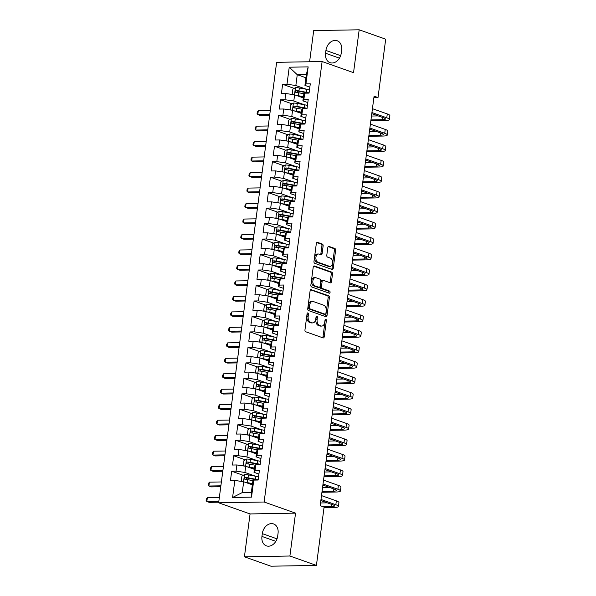 <?xml version="1.0" encoding="UTF-8"?>
<svg xmlns="http://www.w3.org/2000/svg" width="596" height="596" viewBox="0 0 596 596"><rect width="100%" height="100%" fill="white"/><g stroke="black" fill="none" stroke-linecap="round" stroke-linejoin="round"><path stroke-width="0.89" d="M307.901 312.93A1.088 0.685 89 0 0 307.737 312.9A1.088 0.685 89 0 0 307.082 313.749L304.958 329.893A1.557 0.983 89 0 0 305.726 331.756L323.077 337.902A1.557 0.983 89 0 0 323.3 337.939A1.557 0.983 89 0 0 324.239 336.725L326.362 320.581A1.088 0.685 89 0 0 325.826 319.277A1.088 0.685 89 0 0 325.669 319.255A1.088 0.685 89 0 0 325.014 320.104L324.738 322.19A4.984 3.151 89 0 1 321.743 326.079A4.984 3.151 89 0 1 321.013 325.96L319.568 325.446A4.984 3.151 89 0 1 317.124 319.493L317.4 317.407A1.088 0.685 89 0 0 316.863 316.103A1.088 0.685 89 0 0 316.707 316.074A1.088 0.685 89 0 0 316.051 316.93L315.776 319.016A4.984 3.151 89 0 1 312.773 322.905A4.984 3.151 89 0 1 312.051 322.786L310.605 322.272A4.984 3.151 89 0 1 308.162 316.32L308.437 314.234A1.088 0.685 89 0 0 307.901 312.93M323.129 245.939A1.557 0.983 89 0 0 322.361 244.077L317.497 242.349A1.557 0.983 89 0 0 317.266 242.311A1.557 0.983 89 0 0 316.327 243.526L313.973 261.458A1.557 0.983 89 0 0 314.733 263.313L332.084 269.466A1.557 0.983 89 0 0 332.315 269.504A1.557 0.983 89 0 0 333.246 268.282L335.608 250.357A1.557 0.983 89 0 0 334.848 248.495L328.962 246.416A1.557 0.983 89 0 0 328.739 246.379A1.557 0.983 89 0 0 327.8 247.593L326.787 255.267A1.557 0.983 89 0 0 327.554 257.122L330.467 258.157A4.165 2.63 89 0 1 332.561 262.657A4.165 2.63 89 0 1 330.005 266.39A4.165 2.63 89 0 1 329.402 266.285L317.981 262.24A4.165 2.63 89 0 1 315.887 257.74A4.165 2.63 89 0 1 318.443 254.008A4.165 2.63 89 0 1 319.046 254.112L320.953 254.783A1.557 0.983 89 0 0 321.177 254.827A1.557 0.983 89 0 0 322.116 253.605L323.129 245.939L321.9 245.954A1.557 0.983 89 0 0 321.132 244.099L316.759 242.55M374.087 96.15L320.171 505.669L324.097 507.062L316.416 565.41L289.902 556.016L295.549 513.141L264.125 502.011L322.116 61.537L353.54 72.667L359.179 29.8L385.694 39.194L378.013 97.543L374.087 96.15M311.276 289.596A1.557 0.983 89 0 0 311.045 289.559A1.557 0.983 89 0 0 310.106 290.774L307.752 308.698A1.557 0.983 89 0 0 308.512 310.561L325.863 316.707A1.557 0.983 89 0 0 326.094 316.744A1.557 0.983 89 0 0 327.025 315.53L329.387 297.605A1.557 0.983 89 0 0 328.627 295.743L310.821 289.604M310.859 285.074L313.22 267.15A1.557 0.983 89 0 1 314.159 265.935A1.557 0.983 89 0 1 314.383 265.972L331.734 272.119A1.557 0.983 89 0 1 332.501 273.981L331.488 281.655A1.557 0.983 89 0 1 330.549 282.869A1.557 0.983 89 0 1 330.326 282.832L323.285 280.336A1.557 0.983 89 0 0 323.062 280.299A1.557 0.983 89 0 0 322.123 281.513L321.453 286.609A1.557 0.983 89 0 0 322.22 288.464L329.543 291.064A1.088 0.685 89 0 1 330.087 292.241A1.088 0.685 89 0 1 329.424 293.217A1.088 0.685 89 0 1 329.26 293.187L311.626 286.937A1.557 0.983 89 0 1 310.859 285.074M264.125 502.011L218.643 502.8L276.633 62.327L322.116 61.537M251.519 497.131L232.589 497.466L234.831 480.436L243.675 481.747L242.252 492.579L251.348 492.423L251.519 497.131L253.762 480.108L258.128 480.033L259.349 470.743L254.984 470.825L255.803 464.634L260.161 464.56L261.383 455.269L257.025 455.344L257.837 449.153L262.203 449.079L263.425 439.796L259.059 439.87L259.878 433.679L264.237 433.605L265.458 424.315L261.1 424.389L261.912 418.198L266.278 418.124L267.5 408.841L263.134 408.916L263.954 402.725L268.312 402.65L269.534 393.36L265.175 393.442L265.987 387.251L270.353 387.169L271.575 377.886L267.209 377.961L268.029 371.77L272.387 371.695L273.609 362.405L269.25 362.487L270.062 356.296L274.428 356.214L275.65 346.932L271.284 347.006L272.104 340.815L276.462 340.741L277.684 331.458L273.326 331.532L274.138 325.341L278.503 325.267L279.725 315.977L275.359 316.051L276.179 309.86L280.537 309.786L281.759 300.503L277.401 300.578L278.213 294.387L282.579 294.312L283.8 285.022L279.435 285.097L280.254 278.906L284.612 278.831L285.834 269.548L281.476 269.623L282.288 263.432L286.654 263.358L287.875 254.067L283.51 254.149L284.329 247.958L288.688 247.876L289.909 238.594L285.551 238.668L286.363 232.477L290.729 232.403L291.951 223.12L287.585 223.195L288.404 217.004L292.763 216.929L293.984 207.639L289.626 207.713L290.438 201.523L294.804 201.448L296.026 192.165L291.66 192.24L292.48 186.049L296.838 185.974L298.06 176.684L293.701 176.759L294.513 170.568L298.879 170.493L300.101 161.211L295.735 161.285L296.555 155.094L300.913 155.02L302.135 145.729L297.776 145.811L298.589 139.62L302.954 139.538L304.176 130.256L299.81 130.33L300.63 124.139L304.988 124.065L306.21 114.775L301.852 114.857L302.664 108.666L307.029 108.591L308.251 99.301L303.885 99.376L304.705 93.185L309.063 93.11L310.285 83.827L305.927 83.902L304.936 85.377L306.359 74.545L297.262 74.701L295.839 85.533L306.448 89.296M243.235 475.317L231.688 471.227L230.466 480.518L234.831 480.436M231.688 471.227L236.053 471.153L236.873 464.962L245.716 466.266L254.388 469.343M245.269 459.844L233.729 455.754L232.507 465.036L236.873 464.962M233.729 455.754L238.095 455.672L238.907 449.488L247.75 450.792L256.422 453.861M247.31 444.363L235.763 440.273L234.541 449.563L238.907 449.488M235.763 440.273L240.128 440.198L240.948 434.007L249.791 435.311L258.463 438.388M249.344 428.889L237.804 424.799L236.582 434.082L240.948 434.007M237.804 424.799L242.17 424.725L242.982 418.534L251.825 419.837L260.497 422.907M251.385 413.408L239.838 409.318L238.616 418.608L242.982 418.534M239.838 409.318L244.204 409.243L245.023 403.052L253.866 404.364L262.538 407.433M253.419 397.934L241.879 393.844L240.657 403.127L245.023 403.052M241.879 393.844L246.245 393.77L247.057 387.579L255.9 388.883L264.572 391.952M255.46 382.453L243.913 378.371L242.691 387.653L247.057 387.579M243.913 378.371L248.279 378.289L249.098 372.098L257.941 373.409L266.613 376.478M257.494 366.98L245.954 362.889L244.732 372.18L249.098 372.098M245.954 362.889L250.32 362.815L251.132 356.624L259.975 357.928L268.647 361.005M259.536 351.506L247.988 347.416L246.766 356.699L251.132 356.624M247.988 347.416L252.354 347.334L253.173 341.143L262.017 342.454L270.688 345.524M261.57 336.025L250.029 331.935L248.808 341.225L253.173 341.143M250.029 331.935L254.395 331.86L255.207 325.669L264.05 326.973L272.722 330.05M263.611 320.551L252.063 316.461L250.841 325.744L255.207 325.669M252.063 316.461L256.429 316.387L257.248 310.196L266.092 311.499L274.763 314.569M265.645 305.07L254.105 300.98L252.883 310.27L257.248 310.196M254.105 300.98L258.47 300.905L259.282 294.715L268.125 296.018L276.797 299.095M267.686 289.596L256.138 285.506L254.917 294.789L259.282 294.715M256.138 285.506L260.504 285.432L261.324 279.241L270.167 280.545L278.839 283.614M269.72 274.115L258.18 270.025L256.958 279.315L261.324 279.241M258.18 270.025L262.545 269.951L263.358 263.76L272.201 265.071L280.872 268.14M271.761 258.642L260.214 254.552L258.992 263.834L263.358 263.76M260.214 254.552L264.579 254.477L265.399 248.286L274.242 249.59L282.914 252.667M273.795 243.168L262.255 239.078L261.033 248.361L265.399 248.286M262.255 239.078L266.621 238.996L267.433 232.805L276.276 234.116L284.948 237.186M275.836 227.687L264.289 223.597L263.067 232.887L267.433 232.805M264.289 223.597L268.654 223.522L269.474 217.331L278.317 218.635L286.989 221.712M277.87 212.213L266.33 208.123L265.108 217.406L269.474 217.331M266.33 208.123L270.696 208.049L271.508 201.858L280.351 203.161L289.023 206.231M279.911 196.732L268.364 192.642L267.142 201.932L271.508 201.858M268.364 192.642L272.73 192.568L273.549 186.377L282.392 187.68L291.064 190.757M281.945 181.258L270.405 177.168L269.183 186.451L273.549 186.377M270.405 177.168L274.771 177.094L275.583 170.903L284.426 172.207L293.098 175.276M283.987 165.777L272.439 161.687L271.217 170.977L275.583 170.903M272.439 161.687L276.805 161.613L277.624 155.422L286.467 156.733L295.139 159.803M286.02 150.304L274.48 146.214L273.259 155.496L277.624 155.422M274.48 146.214L278.846 146.139L279.658 139.948L288.501 141.252L297.173 144.329M288.062 134.823L276.514 130.74L275.292 140.023L279.658 139.948M276.514 130.74L280.88 130.658L281.699 124.467L290.543 125.778L299.214 128.848M290.096 119.349L278.555 115.259L277.334 124.549L281.699 124.467M278.555 115.259L282.921 115.184L283.733 108.994L292.576 110.297L301.248 113.374M292.137 103.875L280.589 99.785L279.368 109.068L283.733 108.994M280.589 99.785L284.955 99.703L285.775 93.52L294.618 94.824L303.29 97.893M294.171 88.394L282.631 84.304L281.409 93.594L285.775 93.52M282.631 84.304L286.996 84.23L289.239 67.206L308.162 66.879L305.927 83.902M307.819 102.594L302.895 100.858L303.714 94.667L304.705 93.185M303.885 99.376L302.895 100.858M305.934 77.778L297.262 74.701L289.239 67.206M286.996 84.23L295.839 85.533M305.778 118.075L300.861 116.332L301.673 110.141L302.664 108.666M301.852 114.857L300.861 116.332M294.618 94.824L293.798 101.015L304.414 104.769M284.955 99.703L293.798 101.015M303.744 133.549L298.82 131.805L299.639 125.614L300.63 124.139M299.81 130.33L298.82 131.805M292.576 110.297L291.764 116.488L302.373 120.25M282.921 115.184L291.764 116.488M301.703 149.03L296.786 147.286L297.598 141.096L298.589 139.62M297.776 145.811L296.786 147.286M290.543 125.778L289.723 131.969L300.339 135.724M280.88 130.658L289.723 131.969M299.669 164.503L294.744 162.76L295.564 156.569L296.555 155.094M295.735 161.285L294.744 162.76M288.501 141.252L287.689 147.443L298.298 151.205M278.846 146.139L287.689 147.443M297.627 179.985L292.71 178.241L293.523 172.05L294.513 170.568M293.701 176.759L292.71 178.241M286.467 156.733L285.648 162.924L296.264 166.679M276.805 161.613L285.648 162.924M295.594 195.458L290.669 193.715L291.489 187.524L292.48 186.049M291.66 192.24L290.669 193.715M284.426 172.207L283.614 178.398L294.223 182.16M274.771 177.094L283.614 178.398M293.552 210.939L288.635 209.196L289.447 203.005L290.438 201.523M289.626 207.713L288.635 209.196M282.392 187.68L281.573 193.871L292.189 197.634M272.73 192.568L281.573 193.871M291.519 226.413L286.594 224.67L287.414 218.479L288.404 217.004M287.585 223.195L286.594 224.67M280.351 203.161L279.539 209.352L290.148 213.107M270.696 208.049L279.539 209.352M289.477 241.887L284.56 240.143L285.372 233.952L286.363 232.477M285.551 238.668L284.56 240.143M278.317 218.635L277.498 224.826L288.114 228.588M268.654 223.522L277.498 224.826M287.443 257.368L282.519 255.624L283.338 249.433L284.329 247.958M283.51 254.149L282.519 255.624M276.276 234.116L275.464 240.307L286.073 244.062M266.621 238.996L275.464 240.307M285.402 272.841L280.485 271.098L281.297 264.907L282.288 263.432M281.476 269.623L280.485 271.098M274.242 249.59L273.422 255.781L284.039 259.543M264.579 254.477L273.422 255.781M283.368 288.322L278.444 286.579L279.263 280.388L280.254 278.906M279.435 285.097L278.444 286.579M272.201 265.071L271.389 271.262L281.997 275.017M262.545 269.951L271.389 271.262M281.327 303.796L276.41 302.053L277.222 295.862L278.213 294.387M277.401 300.578L276.41 302.053M270.167 280.545L269.347 286.736L279.964 290.498M260.504 285.432L269.347 286.736M279.293 319.277L274.369 317.534L275.188 311.343L276.179 309.86M275.359 316.051L274.369 317.534M268.125 296.018L267.313 302.209L277.922 305.971M258.47 300.905L267.313 302.209M277.252 334.751L272.335 333.008L273.147 326.817L274.138 325.341M273.326 331.532L272.335 333.008M266.092 311.499L265.272 317.69L275.888 321.453M256.429 316.387L265.272 317.69M275.218 350.225L270.293 348.489L271.113 342.298L272.104 340.815M271.284 347.006L270.293 348.489M264.05 326.973L263.238 333.164L273.847 336.926M254.395 331.86L263.238 333.164M273.177 365.706L268.26 363.962L269.072 357.771L270.062 356.296M269.25 362.487L268.26 363.962M262.017 342.454L261.197 348.645L271.813 352.4M252.354 347.334L261.197 348.645M271.143 381.179L266.218 379.436L267.038 373.245L268.029 371.77M267.209 377.961L266.218 379.436M259.975 357.928L259.163 364.119L269.772 367.881M250.32 362.815L259.163 364.119M269.101 396.66L264.184 394.917L264.996 388.726L265.987 387.251M265.175 393.442L264.184 394.917M257.941 373.409L257.122 379.6L267.738 383.355M248.279 378.289L257.122 379.6M267.068 412.134L262.143 410.391L262.963 404.2L263.954 402.725M263.134 408.916L262.143 410.391M255.9 388.883L255.088 395.073L265.697 398.836M246.245 393.77L255.088 395.073M265.026 427.615L260.109 425.872L260.921 419.681L261.912 418.198M261.1 424.389L260.109 425.872M253.866 404.364L253.047 410.555L263.663 414.309M244.204 409.243L253.047 410.555M262.992 443.089L258.068 441.345L258.887 435.155L259.878 433.679M259.059 439.87L258.068 441.345M251.825 419.837L251.013 426.028L261.622 429.791M242.17 424.725L251.013 426.028M260.951 458.562L256.034 456.827L256.846 450.636L257.837 449.153M257.025 455.344L256.034 456.827M249.791 435.311L248.972 441.502L259.588 445.264M240.128 440.198L248.972 441.502M258.917 474.043L253.993 472.3L254.812 466.109L255.803 464.634M254.984 470.825L253.993 472.3M247.75 450.792L246.938 456.983L257.546 460.738M238.095 455.672L246.938 456.983M251.348 492.423L252.771 481.583L253.762 480.108M245.716 466.266L244.896 472.457L255.513 476.219M236.053 471.153L244.896 472.457M373.893 97.61L378.013 97.543M359.179 29.8L313.697 30.59L309.6 61.753M295.549 513.141L250.067 513.938L244.42 556.806L289.902 556.016M244.42 556.806L270.934 566.2L316.416 565.41M250.067 513.938L218.643 502.8M309.853 87.12L304.936 85.377M243.675 481.747L252.346 484.816M232.589 497.466L242.252 492.579M306.359 74.545L308.162 66.879M261.942 536.43A10.154 7.659 -70.5 0 0 266.419 545.861A10.154 7.659 -70.5 0 0 277.676 536.154L278.049 533.368A10.154 7.659 -70.5 0 0 273.571 523.936A10.154 7.659 -70.5 0 0 262.315 533.644L261.942 536.43L275.836 541.347M341.657 50.176A10.154 7.659 -70.5 0 0 337.18 40.744A10.154 7.659 -70.5 0 0 325.923 50.451L325.558 53.238A10.154 7.659 -70.5 0 0 330.035 62.669A10.154 7.659 -70.5 0 0 341.292 52.962L341.657 50.176M256.615 480.056L255.252 479.579M258.657 464.582L257.286 464.098M260.69 449.108L259.327 448.624M262.732 433.627L261.361 433.143M264.766 418.154L263.402 417.669M266.807 402.673L265.436 402.188M268.841 387.199L267.477 386.715M270.882 371.718L269.511 371.241M272.916 356.244L271.553 355.76M274.957 340.77L273.586 340.286M276.991 325.289L275.628 324.805M279.032 309.816L277.661 309.331M281.066 294.335L279.703 293.85M283.107 278.861L281.737 278.377M285.141 263.38L283.778 262.903M287.183 247.906L285.812 247.422M289.216 232.433L287.853 231.948M291.258 216.951L289.887 216.467M293.292 201.478L291.928 200.994M295.333 185.997L293.962 185.512M297.367 170.523L296.003 170.039M299.408 155.042L298.037 154.558M301.442 139.568L300.079 139.084M303.483 124.087L302.112 123.61M305.517 108.614L304.154 108.129M307.558 93.14L306.188 92.656M307.134 313.511A1.088 0.685 89 0 1 307.208 314.248L306.933 316.342A4.984 3.151 89 0 0 309.376 322.294L310.605 322.272M312.773 322.905L311.544 322.928A4.984 3.151 89 0 1 310.821 322.808L309.376 322.294M321.743 326.079L320.514 326.101A4.984 3.151 89 0 1 319.784 325.982L318.339 325.468A4.984 3.151 89 0 1 315.895 319.516L316.171 317.43A1.088 0.685 89 0 0 316.103 316.685M322.578 337.723A1.557 0.983 89 0 0 323.01 336.747L325.133 320.603A1.088 0.685 89 0 0 325.066 319.858M325.371 316.536A1.557 0.983 89 0 0 325.796 315.552L328.158 297.627A1.557 0.983 89 0 0 327.398 295.765L310.538 289.798M309.317 307.506A1.088 0.685 89 0 0 309.853 308.81L325.081 314.204A1.088 0.685 89 0 0 325.245 314.234A1.088 0.685 89 0 0 325.9 313.384L326.191 311.179A4.984 3.151 89 0 0 323.747 305.226L313.332 301.539A4.984 3.151 89 0 0 312.609 301.412A4.984 3.151 89 0 0 309.607 305.308L309.317 307.506L308.087 307.529A1.088 0.685 89 0 0 308.624 308.832L309.853 308.81M324.172 314.219A1.088 0.685 89 0 1 324.015 314.256A1.088 0.685 89 0 1 323.851 314.226L308.624 308.832M312.609 301.412L311.38 301.434A4.984 3.151 89 0 0 308.378 305.323L309.607 305.308M308.087 307.529L308.378 305.323M313.652 266.174L330.504 272.141L331.734 272.119M329.826 282.653A1.557 0.983 89 0 0 330.259 281.677L331.272 274.004A1.557 0.983 89 0 0 330.504 272.141M322.056 280.358A1.557 0.983 89 0 0 321.833 280.321A1.557 0.983 89 0 0 320.894 281.535L320.223 286.624A1.557 0.983 89 0 0 320.991 288.486L328.314 291.086L329.543 291.064M328.634 292.964A1.088 0.685 89 0 0 328.836 291.876A1.088 0.685 89 0 0 328.314 291.086M315.984 277.751A4.165 2.63 89 0 0 315.381 277.654A4.165 2.63 89 0 0 312.825 281.379A4.165 2.63 89 0 0 314.919 285.879L318.942 287.302A1.557 0.983 89 0 0 319.165 287.339A1.557 0.983 89 0 0 320.104 286.125L320.775 281.036A1.557 0.983 89 0 0 320.007 279.174L315.984 277.751M315.381 277.654L314.152 277.669A4.165 2.63 89 0 0 311.596 281.401A4.165 2.63 89 0 0 313.69 285.901L314.919 285.879M318.167 287.317A1.557 0.983 89 0 1 317.936 287.361A1.557 0.983 89 0 1 317.713 287.324L313.69 285.901M320.454 254.611A1.557 0.983 89 0 0 320.886 253.628L321.9 245.954M318.443 254.008L317.214 254.03A4.165 2.63 89 0 0 314.658 257.763A4.165 2.63 89 0 0 316.752 262.262L317.981 262.24M330.005 266.39L328.776 266.412A4.165 2.63 89 0 1 328.173 266.308L316.752 262.262M331.592 269.288A1.557 0.983 89 0 0 332.017 268.304L334.378 250.38A1.557 0.983 89 0 0 333.618 248.517L328.232 246.61M245.381 482.35A4.202 0.752 7.5 0 1 247.385 482.626L252.51 483.587M247.154 482.976L252.458 483.967M242.52 481.575L241.291 480.756L241.901 476.115L244.569 474.52A4.202 0.752 7.5 0 1 248.405 474.893L255.714 476.256A12.136 2.16 7.5 0 1 258.545 476.86M258.157 479.802A12.136 2.16 -172.5 0 0 255.326 479.199L248.018 477.828A4.202 0.752 -172.5 0 0 245.224 477.485C244.032 478.067 243.95 478.685 244.978 479.348A4.202 0.752 7.5 0 1 247.772 479.691L253.345 480.726M245.626 479.393L246.632 477.992A2.138 0.38 7.5 0 1 247.377 478.104L254.686 479.467A10.072 1.795 7.5 0 1 257.338 480.048M219.35 497.422L207.356 497.63L206.849 501.504L209.3 502.368L218.725 502.204M218.844 501.296L206.849 501.504L206.141 500.625L206.343 499.083L207.356 497.63M324.015 507.673L333.983 507.501A11.898 2.123 -172.5 0 0 338.409 506.444A11.898 2.123 -172.5 0 0 335.831 504.73L320.991 499.47M338.409 506.444L338.923 502.577A11.898 2.123 -172.5 0 0 336.345 500.863L321.497 495.604M320.842 500.558L332.762 504.782A7.934 1.415 7.5 0 1 334.483 505.93A7.934 1.415 7.5 0 1 331.525 506.63L323.293 506.771M327.286 502.845L320.529 502.964M247.415 466.869A4.202 0.752 7.5 0 1 249.426 467.152L254.544 468.106M249.195 467.502L254.499 468.493M244.561 466.094L243.332 465.275L243.943 460.633L246.602 459.047A4.202 0.752 7.5 0 1 250.439 459.412L257.748 460.775A12.136 2.16 7.5 0 1 260.579 461.386M260.191 464.329A12.136 2.16 -172.5 0 0 257.36 463.718L250.052 462.354A4.202 0.752 -172.5 0 0 247.258 462.012C246.073 462.593 245.992 463.211 247.02 463.867A4.202 0.752 7.5 0 1 249.806 464.209L255.386 465.252M247.66 463.919L248.674 462.511A2.138 0.38 7.5 0 1 249.419 462.623L256.727 463.993A10.072 1.795 7.5 0 1 259.379 464.567M221.392 481.948L209.397 482.157L208.883 486.023L211.342 486.895L220.758 486.731M220.878 485.815L208.883 486.023L208.175 485.151L208.384 483.602L209.397 482.157M249.456 451.395A4.202 0.752 7.5 0 1 251.46 451.679L256.585 452.632M251.229 452.021L256.533 453.012M246.595 450.621L245.366 449.801L245.977 445.16L248.644 443.566A4.202 0.752 7.5 0 1 252.48 443.938L259.789 445.301A12.136 2.16 7.5 0 1 262.62 445.905M262.233 448.848A12.136 2.16 -172.5 0 0 259.402 448.244L252.093 446.881A4.202 0.752 -172.5 0 0 249.299 446.538C248.107 447.112 248.025 447.73 249.054 448.393A4.202 0.752 7.5 0 1 251.847 448.736L257.42 449.779M249.702 448.438L250.707 447.037A2.138 0.38 7.5 0 1 251.452 447.149L258.761 448.512A10.072 1.795 7.5 0 1 261.413 449.093M223.425 466.467L211.431 466.675L210.924 470.549L213.375 471.414L222.8 471.25M222.919 470.341L210.924 470.549L210.217 469.678L210.418 468.128L211.431 466.675M321.937 492.266L336.017 492.02A11.898 2.123 -172.5 0 0 340.45 490.97A11.898 2.123 -172.5 0 0 337.872 489.256L323.025 483.997M340.45 490.97L340.957 487.096A11.898 2.123 -172.5 0 0 338.379 485.382L323.531 480.123M322.883 485.084L334.803 489.309A7.934 1.415 7.5 0 1 336.517 490.448A7.934 1.415 7.5 0 1 333.566 491.156L322.056 491.357M329.327 487.364L322.563 487.483M323.971 476.793L338.059 476.547A11.898 2.123 -172.5 0 0 342.484 475.489A11.898 2.123 -172.5 0 0 339.906 473.775L325.066 468.516M342.484 475.489L342.998 471.622A11.898 2.123 -172.5 0 0 340.42 469.909L325.572 464.649M324.917 469.611L336.837 473.827A7.934 1.415 7.5 0 1 338.558 474.975A7.934 1.415 7.5 0 1 335.6 475.675L324.097 475.876M331.361 471.89L324.604 472.01M251.49 435.914A4.202 0.752 7.5 0 1 253.501 436.197L258.619 437.159M253.27 436.548L258.575 437.538M248.636 435.14L247.407 434.328L248.018 429.679L250.678 428.092A4.202 0.752 7.5 0 1 254.514 428.457L261.823 429.828A12.136 2.16 7.5 0 1 264.654 430.431M264.266 433.374A12.136 2.16 -172.5 0 0 261.435 432.763L254.127 431.4A4.202 0.752 -172.5 0 0 251.333 431.057C250.149 431.638 250.067 432.256 251.095 432.912A4.202 0.752 7.5 0 1 253.881 433.255L259.461 434.298M251.735 432.964L252.749 431.556A2.138 0.38 7.5 0 1 253.494 431.675L260.802 433.039A10.072 1.795 7.5 0 1 263.454 433.612M225.467 450.993L213.472 451.202L212.958 455.068L215.417 455.94L224.834 455.776M224.953 454.86L212.958 455.068L212.25 454.197L212.459 452.647L213.472 451.202M253.531 420.441A4.202 0.752 7.5 0 1 255.535 420.724L260.661 421.677M255.304 421.067L260.608 422.057M250.67 419.666L249.441 418.846L250.052 414.205L252.719 412.611A4.202 0.752 7.5 0 1 256.556 412.983L263.864 414.347A12.136 2.16 7.5 0 1 266.695 414.958M266.308 417.893A12.136 2.16 -172.5 0 0 263.477 417.289L256.168 415.926A4.202 0.752 -172.5 0 0 253.375 415.583C252.183 416.157 252.101 416.775 253.129 417.438A4.202 0.752 7.5 0 1 255.922 417.781L261.495 418.824M253.777 417.483L254.783 416.082A2.138 0.38 7.5 0 1 255.528 416.194L262.836 417.558A10.072 1.795 7.5 0 1 265.488 418.139M227.501 435.512L215.506 435.721L215 439.595L217.451 440.466L226.875 440.302M226.994 439.386L215 439.595L214.292 438.723L214.493 437.173L215.506 435.721M326.012 461.311L340.092 461.073A11.898 2.123 -172.5 0 0 344.525 460.015A11.898 2.123 -172.5 0 0 341.948 458.302L327.1 453.042M344.525 460.015L345.032 456.141A11.898 2.123 -172.5 0 0 342.454 454.428L327.606 449.168M326.958 454.13L338.878 458.354A7.934 1.415 7.5 0 1 340.592 459.494A7.934 1.415 7.5 0 1 337.641 460.201L326.131 460.403M333.402 456.417L326.638 456.529M328.046 445.838L342.134 445.592A11.898 2.123 -172.5 0 0 346.559 444.534A11.898 2.123 -172.5 0 0 343.981 442.821L329.141 437.561M346.559 444.534L347.073 440.668A11.898 2.123 -172.5 0 0 344.495 438.954L329.648 433.694M328.992 438.656L340.912 442.873A7.934 1.415 7.5 0 1 342.633 444.02A7.934 1.415 7.5 0 1 339.675 444.72L328.173 444.921M335.436 440.936L328.679 441.055M255.565 404.96A4.202 0.752 7.5 0 1 257.576 405.243L262.694 406.204M257.345 405.593L262.65 406.584M252.711 404.192L251.482 403.373L252.093 398.724L254.753 397.137A4.202 0.752 7.5 0 1 258.59 397.51L265.898 398.873A12.136 2.16 7.5 0 1 268.729 399.476M268.342 402.419A12.136 2.16 -172.5 0 0 265.511 401.808L258.202 400.445A4.202 0.752 -172.5 0 0 255.408 400.102C254.224 400.683 254.142 401.302 255.17 401.965A4.202 0.752 7.5 0 1 257.956 402.307L263.536 403.343M255.811 402.009L256.824 400.601A2.138 0.38 7.5 0 1 257.569 400.721L264.877 402.084A10.072 1.795 7.5 0 1 267.53 402.665M229.542 420.038L217.547 420.247L217.033 424.114L219.492 424.985L228.909 424.821M229.028 423.905L217.033 424.114L216.326 423.242L216.534 421.7L217.547 420.247M330.087 430.364L344.168 430.118A11.898 2.123 -172.5 0 0 348.6 429.06A11.898 2.123 -172.5 0 0 346.023 427.347L331.175 422.087M348.6 429.06L349.107 425.194A11.898 2.123 -172.5 0 0 346.529 423.48L331.681 418.213M331.033 423.175L342.946 427.399A7.934 1.415 7.5 0 1 344.667 428.539A7.934 1.415 7.5 0 1 341.717 429.247L330.206 429.448M337.478 425.462L330.713 425.574M257.606 389.486A4.202 0.752 7.5 0 1 259.61 389.769L264.736 390.723M259.379 390.112L264.684 391.103M254.745 388.711L253.516 387.892L254.127 383.25L256.794 381.663A4.202 0.752 7.5 0 1 260.631 382.029L267.939 383.392A12.136 2.16 7.5 0 1 270.77 384.003M270.383 386.938A12.136 2.16 -172.5 0 0 267.552 386.335L260.243 384.971A4.202 0.752 -172.5 0 0 257.45 384.629C256.258 385.202 256.176 385.821 257.204 386.484A4.202 0.752 7.5 0 1 259.998 386.826L265.57 387.869M257.852 386.536L258.858 385.128A2.138 0.38 7.5 0 1 259.603 385.24L266.911 386.603A10.072 1.795 7.5 0 1 269.563 387.184M231.576 404.565L219.581 404.773L219.075 408.64L221.526 409.512L230.95 409.348M231.069 408.431L219.075 408.64L218.367 407.768L218.568 406.219L219.581 404.773M332.121 414.883L346.209 414.637A11.898 2.123 -172.5 0 0 350.634 413.579A11.898 2.123 -172.5 0 0 348.057 411.866L333.216 406.606M350.634 413.579L351.148 409.713A11.898 2.123 -172.5 0 0 348.571 407.999L333.723 402.74M333.067 407.701L344.987 411.925A7.934 1.415 7.5 0 1 346.708 413.065A7.934 1.415 7.5 0 1 343.75 413.766L332.248 413.967M339.511 409.981L332.754 410.1M259.64 374.012A4.202 0.752 7.5 0 1 261.651 374.288L266.77 375.249M261.421 374.638L266.725 375.629M256.787 373.238L255.557 372.418L256.168 367.777L258.828 366.182A4.202 0.752 7.5 0 1 262.665 366.555L269.973 367.918A12.136 2.16 7.5 0 1 272.804 368.522M272.417 371.464A12.136 2.16 -172.5 0 0 269.586 370.861L262.277 369.49A4.202 0.752 -172.5 0 0 259.483 369.147C258.299 369.729 258.217 370.347 259.238 371.01A4.202 0.752 7.5 0 1 262.031 371.353L267.611 372.388M259.886 371.055L260.899 369.654A2.138 0.38 7.5 0 1 261.644 369.766L268.952 371.129A10.072 1.795 7.5 0 1 271.605 371.71M233.617 389.084L221.623 389.292L221.109 393.159L223.567 394.03L232.984 393.867M233.103 392.95L221.109 393.159L220.401 392.287L220.609 390.745L221.623 389.292M261.681 358.531A4.202 0.752 7.5 0 1 263.685 358.814L268.811 359.768M263.454 359.165L268.759 360.155M258.82 357.756L257.591 356.937L258.202 352.296L260.869 350.709A4.202 0.752 7.5 0 1 264.706 351.074L272.014 352.437A12.136 2.16 7.5 0 1 274.845 353.048M274.458 355.991A12.136 2.16 -172.5 0 0 271.627 355.38L264.319 354.017A4.202 0.752 -172.5 0 0 261.525 353.674C260.333 354.255 260.251 354.873 261.279 355.529A4.202 0.752 7.5 0 1 264.073 355.872L269.645 356.915M261.927 355.581L262.933 354.173A2.138 0.38 7.5 0 1 263.678 354.285L270.986 355.656A10.072 1.795 7.5 0 1 273.639 356.229M235.651 373.61L223.656 373.819L223.15 377.685L225.601 378.557L235.025 378.393M235.144 377.477L223.15 377.685L222.442 376.814L222.643 375.264L223.656 373.819M263.715 343.058A4.202 0.752 7.5 0 1 265.727 343.341L270.845 344.294M265.496 343.683L270.8 344.674M260.862 342.283L259.632 341.463L260.243 336.822L262.903 335.228A4.202 0.752 7.5 0 1 266.74 335.6L274.048 336.964A12.136 2.16 7.5 0 1 276.879 337.567M276.492 340.51A12.136 2.16 -172.5 0 0 273.661 339.906L266.352 338.543A4.202 0.752 -172.5 0 0 263.559 338.2C262.374 338.774 262.292 339.392 263.313 340.055A4.202 0.752 7.5 0 1 266.107 340.398L271.687 341.441M263.961 340.1L264.974 338.699A2.138 0.38 7.5 0 1 265.719 338.811L273.028 340.174A10.072 1.795 7.5 0 1 275.68 340.756M237.692 358.129L225.698 358.338L225.184 362.212L227.642 363.076L237.059 362.912M237.178 362.003L225.184 362.212L224.476 361.34L224.685 359.79L225.698 358.338M265.756 327.577A4.202 0.752 7.5 0 1 267.76 327.86L272.886 328.821M267.53 328.21L272.834 329.201M262.896 326.802L261.666 325.982L262.277 321.341L264.944 319.754A4.202 0.752 7.5 0 1 268.781 320.119L276.09 321.49A12.136 2.16 7.5 0 1 278.921 322.093M278.533 325.036A12.136 2.16 -172.5 0 0 275.702 324.425L268.394 323.062A4.202 0.752 -172.5 0 0 265.6 322.719C264.408 323.3 264.326 323.919 265.354 324.574A4.202 0.752 7.5 0 1 268.148 324.917L273.72 325.96M266.002 324.626L267.008 323.218A2.138 0.38 7.5 0 1 267.753 323.337L275.061 324.701A10.072 1.795 7.5 0 1 277.714 325.274M239.726 342.655L227.732 342.864L227.225 346.73L229.676 347.602L239.1 347.438M239.22 346.522L227.225 346.73L226.517 345.859L226.718 344.309L227.732 342.864M267.79 312.103A4.202 0.752 7.5 0 1 269.802 312.386L274.92 313.34M269.571 312.729L274.875 313.72M264.937 311.328L263.708 310.509L264.319 305.867L266.978 304.273A4.202 0.752 7.5 0 1 270.815 304.645L278.123 306.009A12.136 2.16 7.5 0 1 280.954 306.62M280.567 309.555A12.136 2.16 -172.5 0 0 277.736 308.952L270.428 307.588A4.202 0.752 -172.5 0 0 267.634 307.245C266.449 307.819 266.367 308.437 267.388 309.1A4.202 0.752 7.5 0 1 270.182 309.443L275.762 310.486M268.036 309.145L269.049 307.745A2.138 0.38 7.5 0 1 269.794 307.856L277.103 309.22A10.072 1.795 7.5 0 1 279.755 309.801M241.767 327.174L229.773 327.383L229.259 331.257L231.717 332.128L241.134 331.957M241.253 331.048L229.259 331.257L228.551 330.385L228.76 328.836L229.773 327.383M269.832 296.622A4.202 0.752 7.5 0 1 271.836 296.905L276.961 297.866M271.605 297.255L276.909 298.246M266.971 295.854L265.741 295.035L266.352 290.386L269.019 288.799A4.202 0.752 7.5 0 1 272.856 289.172L280.165 290.535A12.136 2.16 7.5 0 1 282.996 291.139M282.608 294.081A12.136 2.16 -172.5 0 0 279.777 293.47L272.469 292.107A4.202 0.752 -172.5 0 0 269.675 291.764C268.483 292.345 268.401 292.964 269.429 293.627A4.202 0.752 7.5 0 1 272.223 293.97L277.796 295.005M270.077 293.672L271.083 292.264A2.138 0.38 7.5 0 1 271.828 292.383L279.137 293.746A10.072 1.795 7.5 0 1 281.789 294.327M243.801 311.701L231.807 311.909L231.3 315.776L233.751 316.647L243.175 316.483M243.295 315.567L231.3 315.776L230.592 314.904L230.794 313.362L231.807 311.909M271.865 281.148A4.202 0.752 7.5 0 1 273.877 281.431L278.995 282.385M273.646 281.774L278.95 282.765M269.012 280.373L267.783 279.554L268.394 274.912L271.053 273.318A4.202 0.752 7.5 0 1 274.89 273.691L282.199 275.054A12.136 2.16 7.5 0 1 285.03 275.665M284.642 278.6A12.136 2.16 -172.5 0 0 281.811 277.997L274.503 276.633A4.202 0.752 -172.5 0 0 271.709 276.291C270.524 276.864 270.442 277.483 271.463 278.146A4.202 0.752 7.5 0 1 274.257 278.488L279.837 279.531M272.111 278.19L273.124 276.79A2.138 0.38 7.5 0 1 273.869 276.902L281.178 278.265A10.072 1.795 7.5 0 1 283.83 278.846M245.843 296.219L233.848 296.435L233.334 300.302L235.792 301.174L245.209 301.01M245.329 300.093L233.334 300.302L232.626 299.43L232.835 297.881L233.848 296.435M273.907 265.674A4.202 0.752 7.5 0 1 275.911 265.95L281.036 266.911M275.68 266.3L280.984 267.291M271.046 264.9L269.817 264.08L270.428 259.439L273.095 257.845A4.202 0.752 7.5 0 1 276.931 258.217L284.24 259.58A12.136 2.16 7.5 0 1 287.071 260.184M286.683 263.127A12.136 2.16 -172.5 0 0 283.852 262.523L276.544 261.152A4.202 0.752 -172.5 0 0 273.75 260.81C272.558 261.391 272.476 262.009 273.504 262.672A4.202 0.752 7.5 0 1 276.298 263.015L281.871 264.05M274.153 262.717L275.158 261.316A2.138 0.38 7.5 0 1 275.903 261.428L283.212 262.791A10.072 1.795 7.5 0 1 285.864 263.372M247.876 280.746L235.882 280.954L235.375 284.821L237.826 285.693L247.251 285.529M247.37 284.612L235.375 284.821L234.668 283.949L234.869 282.407L235.882 280.954M275.941 250.193A4.202 0.752 7.5 0 1 277.952 250.476L283.07 251.43M277.721 250.827L283.025 251.81M273.087 249.419L271.858 248.599L272.469 243.958L275.129 242.371A4.202 0.752 7.5 0 1 278.965 242.736L286.274 244.099A12.136 2.16 7.5 0 1 289.105 244.71M288.717 247.653A12.136 2.16 -172.5 0 0 285.886 247.042L278.578 245.679A4.202 0.752 -172.5 0 0 275.784 245.336C274.6 245.91 274.518 246.535 275.538 247.191A4.202 0.752 7.5 0 1 278.332 247.534L283.912 248.577M276.186 247.243L277.2 245.835A2.138 0.38 7.5 0 1 277.945 245.947L285.253 247.318A10.072 1.795 7.5 0 1 287.905 247.891M249.918 265.272L237.923 265.481L237.409 269.347L239.868 270.219L249.284 270.055M249.404 269.139L237.409 269.347L236.701 268.476L236.91 266.926L237.923 265.481M334.162 399.409L348.243 399.164A11.898 2.123 -172.5 0 0 352.676 398.106A11.898 2.123 -172.5 0 0 350.098 396.392L335.25 391.132M352.676 398.106L353.182 394.239A11.898 2.123 -172.5 0 0 350.604 392.526L335.757 387.266M335.108 392.22L347.021 396.444A7.934 1.415 7.5 0 1 348.742 397.592A7.934 1.415 7.5 0 1 345.792 398.292L334.281 398.493M341.553 394.507L334.788 394.627M336.196 383.928L350.284 383.682A11.898 2.123 -172.5 0 0 354.709 382.632A11.898 2.123 -172.5 0 0 352.132 380.918L337.291 375.651M354.709 382.632L355.223 378.758A11.898 2.123 -172.5 0 0 352.646 377.045L337.798 371.785M337.142 376.746L349.062 380.971A7.934 1.415 7.5 0 1 350.783 382.111A7.934 1.415 7.5 0 1 347.826 382.818L336.323 383.019M343.587 379.026L336.829 379.145M338.237 368.455L352.318 368.209A11.898 2.123 -172.5 0 0 356.751 367.151A11.898 2.123 -172.5 0 0 354.173 365.437L339.325 360.178M356.751 367.151L357.257 363.284A11.898 2.123 -172.5 0 0 354.68 361.571L339.832 356.311M339.184 361.273L351.096 365.49A7.934 1.415 7.5 0 1 352.817 366.637A7.934 1.415 7.5 0 1 349.867 367.337L338.357 367.538M345.628 363.553L338.863 363.672M340.271 352.974L354.359 352.728A11.898 2.123 -172.5 0 0 358.785 351.677A11.898 2.123 -172.5 0 0 356.207 349.964L341.366 344.704M358.785 351.677L359.299 347.803A11.898 2.123 -172.5 0 0 356.721 346.09L341.873 340.83M341.217 345.792L353.137 350.016A7.934 1.415 7.5 0 1 354.858 351.156A7.934 1.415 7.5 0 1 351.901 351.863L340.398 352.065M347.662 348.071L340.905 348.191M342.313 337.5L356.393 337.254A11.898 2.123 -172.5 0 0 360.826 336.196A11.898 2.123 -172.5 0 0 358.248 334.483L343.4 329.223M360.826 336.196L361.332 332.33A11.898 2.123 -172.5 0 0 358.755 330.616L343.907 325.356M343.259 330.318L355.171 334.535A7.934 1.415 7.5 0 1 356.892 335.682A7.934 1.415 7.5 0 1 353.942 336.382L342.432 336.584M349.703 332.598L342.938 332.717M344.346 322.026L358.434 321.78A11.898 2.123 -172.5 0 0 362.86 320.723A11.898 2.123 -172.5 0 0 360.282 319.009L345.442 313.749M362.86 320.723L363.374 316.849A11.898 2.123 -172.5 0 0 360.796 315.135L345.948 309.875M345.293 314.837L357.213 319.061A7.934 1.415 7.5 0 1 358.934 320.201A7.934 1.415 7.5 0 1 355.976 320.909L344.473 321.11M351.737 317.124L344.98 317.236M346.388 306.545L360.468 306.299A11.898 2.123 -172.5 0 0 364.901 305.241A11.898 2.123 -172.5 0 0 362.323 303.528L347.475 298.268M364.901 305.241L365.408 301.375A11.898 2.123 -172.5 0 0 362.83 299.661L347.982 294.402M347.334 299.363L359.246 303.587A7.934 1.415 7.5 0 1 360.967 304.727A7.934 1.415 7.5 0 1 358.017 305.428L346.507 305.629M353.778 301.643L347.014 301.762M348.422 291.072L362.51 290.826A11.898 2.123 -172.5 0 0 366.935 289.768A11.898 2.123 -172.5 0 0 364.357 288.054L349.517 282.795M366.935 289.768L367.449 285.901A11.898 2.123 -172.5 0 0 364.871 284.188L350.023 278.928M349.368 283.882L361.288 288.106A7.934 1.415 7.5 0 1 363.009 289.246A7.934 1.415 7.5 0 1 360.051 289.954L348.548 290.155M355.812 286.169L349.055 286.289M350.463 275.59L364.543 275.345A11.898 2.123 -172.5 0 0 368.976 274.294A11.898 2.123 -172.5 0 0 366.398 272.581L351.551 267.313M368.976 274.294L369.483 270.42A11.898 2.123 -172.5 0 0 366.905 268.707L352.057 263.447M351.409 268.409L363.322 272.633A7.934 1.415 7.5 0 1 365.043 273.773A7.934 1.415 7.5 0 1 362.092 274.48L350.582 274.674M357.853 270.688L351.089 270.808M277.982 234.72A4.202 0.752 7.5 0 1 279.986 235.003L285.111 235.956M279.755 235.345L285.059 236.336M275.121 233.945L273.892 233.125L274.503 228.484L277.17 226.89A4.202 0.752 7.5 0 1 281.007 227.262L288.315 228.626A12.136 2.16 7.5 0 1 291.146 229.229M290.759 232.172A12.136 2.16 -172.5 0 0 287.928 231.568L280.619 230.205A4.202 0.752 -172.5 0 0 277.825 229.855C276.633 230.436 276.551 231.054 277.58 231.717A4.202 0.752 7.5 0 1 280.373 232.06L285.946 233.103M278.228 231.762L279.233 230.361A2.138 0.38 7.5 0 1 279.978 230.473L287.287 231.837A10.072 1.795 7.5 0 1 289.939 232.418M251.952 249.791L239.957 250L239.45 253.874L241.901 254.738L251.326 254.574M251.445 253.665L239.45 253.874L238.743 253.002L238.944 251.452L239.957 250M352.497 260.117L366.585 259.871A11.898 2.123 -172.5 0 0 371.01 258.813A11.898 2.123 -172.5 0 0 368.432 257.1L353.592 251.84M371.01 258.813L371.524 254.946A11.898 2.123 -172.5 0 0 368.946 253.233L354.099 247.973M353.443 252.935L365.363 257.152A7.934 1.415 7.5 0 1 367.084 258.299A7.934 1.415 7.5 0 1 364.126 258.999L352.623 259.2M359.887 255.215L353.13 255.334M280.016 219.239A4.202 0.752 7.5 0 1 282.027 219.522L287.145 220.483M281.796 219.872L287.101 220.863M277.162 218.464L275.933 217.644L276.544 213.003L279.204 211.416A4.202 0.752 7.5 0 1 283.04 211.781L290.349 213.145A12.136 2.16 7.5 0 1 293.18 213.755M292.792 216.698A12.136 2.16 -172.5 0 0 289.961 216.087L282.653 214.724A4.202 0.752 -172.5 0 0 279.859 214.381C278.675 214.962 278.593 215.581 279.613 216.236A4.202 0.752 7.5 0 1 282.407 216.579L287.987 217.622M280.262 216.288L281.275 214.88A2.138 0.38 7.5 0 1 282.02 215L289.328 216.363A10.072 1.795 7.5 0 1 291.98 216.937M253.993 234.317L241.998 234.526L241.484 238.393L243.943 239.264L253.36 239.1M253.479 238.184L241.484 238.393L240.777 237.521L240.985 235.971L241.998 234.526M354.538 244.636L368.619 244.39A11.898 2.123 -172.5 0 0 373.051 243.339A11.898 2.123 -172.5 0 0 370.474 241.626L355.626 236.366M373.051 243.339L373.558 239.465A11.898 2.123 -172.5 0 0 370.98 237.752L356.132 232.492M355.484 237.454L367.397 241.678A7.934 1.415 7.5 0 1 369.118 242.818A7.934 1.415 7.5 0 1 366.168 243.526L354.657 243.727M361.928 239.734L355.164 239.853M282.057 203.765A4.202 0.752 7.5 0 1 284.061 204.048L289.187 205.002M283.83 204.391L289.135 205.382M279.196 202.99L277.967 202.171L278.578 197.529L281.245 195.935A4.202 0.752 7.5 0 1 285.082 196.308L292.39 197.671A12.136 2.16 7.5 0 1 295.221 198.282M294.834 201.217A12.136 2.16 -172.5 0 0 292.003 200.614L284.694 199.25A4.202 0.752 -172.5 0 0 281.901 198.908C280.709 199.481 280.627 200.1 281.655 200.763A4.202 0.752 7.5 0 1 284.448 201.105L290.021 202.148M282.303 200.807L283.309 199.407A2.138 0.38 7.5 0 1 284.054 199.518L291.362 200.882A10.072 1.795 7.5 0 1 294.014 201.463M256.027 218.836L244.032 219.045L243.526 222.919L245.977 223.783L255.401 223.619M255.52 222.71L243.526 222.919L242.818 222.047L243.019 220.498L244.032 219.045M356.572 229.162L370.66 228.916A11.898 2.123 -172.5 0 0 375.085 227.858A11.898 2.123 -172.5 0 0 372.507 226.145L357.667 220.885M375.085 227.858L375.599 223.992A11.898 2.123 -172.5 0 0 373.022 222.278L358.174 217.019M357.518 221.98L369.438 226.197A7.934 1.415 7.5 0 1 371.159 227.344A7.934 1.415 7.5 0 1 368.201 228.045L356.699 228.246M363.962 224.26L357.205 224.379M284.091 188.284A4.202 0.752 7.5 0 1 286.102 188.567L291.22 189.528M285.871 188.917L291.176 189.908M281.238 187.516L280.008 186.697L280.619 182.048L283.279 180.461A4.202 0.752 7.5 0 1 287.116 180.834L294.424 182.197A12.136 2.16 7.5 0 1 297.255 182.801M296.868 185.743A12.136 2.16 -172.5 0 0 294.037 185.132L286.728 183.769A4.202 0.752 -172.5 0 0 283.934 183.426C282.75 184.008 282.668 184.626 283.689 185.281A4.202 0.752 7.5 0 1 286.482 185.632L292.062 186.667M284.337 185.334L285.35 183.926A2.138 0.38 7.5 0 1 286.095 184.045L293.403 185.408A10.072 1.795 7.5 0 1 296.056 185.989M258.068 203.363L246.073 203.571L245.559 207.438L248.018 208.309L257.435 208.146M257.554 207.229L245.559 207.438L244.852 206.566L245.06 205.017L246.073 203.571M358.613 213.681L372.694 213.442A11.898 2.123 -172.5 0 0 377.126 212.385A11.898 2.123 -172.5 0 0 374.549 210.671L359.701 205.411M377.126 212.385L377.633 208.511A11.898 2.123 -172.5 0 0 375.055 206.797L360.207 201.537M359.559 206.499L371.472 210.723A7.934 1.415 7.5 0 1 373.193 211.863A7.934 1.415 7.5 0 1 370.243 212.571L358.732 212.772M366.004 208.786L359.239 208.898M286.132 172.81A4.202 0.752 7.5 0 1 288.136 173.093L293.262 174.047M287.905 173.436L293.21 174.427M283.271 172.035L282.042 171.216L282.653 166.575L285.32 164.98A4.202 0.752 7.5 0 1 289.157 165.353L296.465 166.716A12.136 2.16 7.5 0 1 299.296 167.327M298.909 170.262A12.136 2.16 -172.5 0 0 296.078 169.659L288.769 168.296A4.202 0.752 -172.5 0 0 285.976 167.953C284.784 168.526 284.702 169.145 285.73 169.808A4.202 0.752 7.5 0 1 288.524 170.151L294.096 171.194M286.378 169.853L287.384 168.452A2.138 0.38 7.5 0 1 288.129 168.564L295.437 169.927A10.072 1.795 7.5 0 1 298.089 170.508M260.102 187.882L248.107 188.09L247.601 191.964L250.052 192.836L259.476 192.672M259.595 191.756L247.601 191.964L246.893 191.093L247.094 189.543L248.107 188.09M360.647 198.207L374.735 197.961A11.898 2.123 -172.5 0 0 379.16 196.904A11.898 2.123 -172.5 0 0 376.583 195.19L361.742 189.93M379.16 196.904L379.674 193.037A11.898 2.123 -172.5 0 0 377.097 191.323L362.249 186.064M361.593 191.025L373.513 195.25A7.934 1.415 7.5 0 1 375.234 196.389A7.934 1.415 7.5 0 1 372.276 197.09L360.774 197.291M368.037 193.305L361.28 193.424M288.166 157.337A4.202 0.752 7.5 0 1 290.178 157.612L295.296 158.573M289.947 157.962L295.251 158.953M285.313 156.562L284.083 155.742L284.694 151.093L287.354 149.507A4.202 0.752 7.5 0 1 291.191 149.879L298.499 151.242A12.136 2.16 7.5 0 1 301.33 151.846M300.943 154.789A12.136 2.16 -172.5 0 0 298.112 154.178L290.803 152.814A4.202 0.752 -172.5 0 0 288.01 152.472C286.825 153.053 286.743 153.671 287.764 154.334A4.202 0.752 7.5 0 1 290.557 154.677L296.137 155.712M288.412 154.379L289.425 152.978A2.138 0.38 7.5 0 1 290.17 153.09L297.478 154.453A10.072 1.795 7.5 0 1 300.131 155.035M262.143 172.408L250.149 172.617L249.635 176.483L252.093 177.355L261.51 177.191M261.629 176.274L249.635 176.483L248.927 175.611L249.135 174.069L250.149 172.617M362.688 182.734L376.769 182.488A11.898 2.123 -172.5 0 0 381.202 181.43A11.898 2.123 -172.5 0 0 378.624 179.716L363.776 174.457M381.202 181.43L381.708 177.563A11.898 2.123 -172.5 0 0 379.13 175.85L364.283 170.583M363.635 175.544L375.547 179.769A7.934 1.415 7.5 0 1 377.268 180.908A7.934 1.415 7.5 0 1 374.318 181.616L362.808 181.817M370.079 177.831L363.314 177.943M290.207 141.855A4.202 0.752 7.5 0 1 292.211 142.139L297.337 143.092M291.98 142.481L297.285 143.472M287.346 141.081L286.117 140.261L286.728 135.62L289.395 134.033A4.202 0.752 7.5 0 1 293.232 134.398L300.54 135.761A12.136 2.16 7.5 0 1 303.371 136.372M302.984 139.308A12.136 2.16 -172.5 0 0 300.153 138.704L292.845 137.341A4.202 0.752 -172.5 0 0 290.051 136.998C288.859 137.572 288.777 138.197 289.805 138.853A4.202 0.752 7.5 0 1 292.599 139.196L298.171 140.239M290.453 138.905L291.459 137.497A2.138 0.38 7.5 0 1 292.204 137.609L299.512 138.972A10.072 1.795 7.5 0 1 302.165 139.553M264.177 156.934L252.183 157.143L251.676 161.009L254.127 161.881L263.551 161.717M263.67 160.801L251.676 161.009L250.968 160.138L251.169 158.588L252.183 157.143M364.722 167.252L378.81 167.007A11.898 2.123 -172.5 0 0 383.235 165.949A11.898 2.123 -172.5 0 0 380.658 164.235L365.817 158.976M383.235 165.949L383.75 162.082A11.898 2.123 -172.5 0 0 381.172 160.369L366.324 155.109M365.668 160.071L377.588 164.295A7.934 1.415 7.5 0 1 379.309 165.435A7.934 1.415 7.5 0 1 376.352 166.142L364.849 166.336M372.113 162.35L365.355 162.47M292.241 126.382A4.202 0.752 7.5 0 1 294.253 126.657L299.371 127.619M294.022 127.008L299.326 127.998M289.388 125.607L288.159 124.787L288.769 120.146L291.429 118.552A4.202 0.752 7.5 0 1 295.266 118.924L302.574 120.288A12.136 2.16 7.5 0 1 305.405 120.891M305.018 123.834A12.136 2.16 -172.5 0 0 302.187 123.23L294.878 121.86A4.202 0.752 -172.5 0 0 292.085 121.517C290.9 122.098 290.818 122.716 291.839 123.379A4.202 0.752 7.5 0 1 294.633 123.722L300.213 124.758M292.487 123.424L293.5 122.024A2.138 0.38 7.5 0 1 294.245 122.135L301.554 123.499A10.072 1.795 7.5 0 1 304.206 124.08M266.218 141.453L254.224 141.662L253.71 145.536L256.168 146.4L265.585 146.236M265.704 145.327L253.71 145.536L253.002 144.657L253.211 143.114L254.224 141.662M366.764 151.779L380.844 151.533A11.898 2.123 -172.5 0 0 385.277 150.475A11.898 2.123 -172.5 0 0 382.699 148.762L367.851 143.502M385.277 150.475L385.783 146.609A11.898 2.123 -172.5 0 0 383.206 144.895L368.358 139.635M367.71 144.59L379.622 148.814A7.934 1.415 7.5 0 1 381.343 149.961A7.934 1.415 7.5 0 1 378.393 150.661L366.883 150.863M374.154 146.877L367.389 146.996M294.282 110.901A4.202 0.752 7.5 0 1 296.286 111.184L301.412 112.137M296.056 111.534L301.36 112.525M291.422 110.126L290.192 109.306L290.803 104.665L293.47 103.078A4.202 0.752 7.5 0 1 297.307 103.443L304.616 104.807A12.136 2.16 7.5 0 1 307.447 105.418M307.059 108.36A12.136 2.16 -172.5 0 0 304.228 107.749L296.92 106.386A4.202 0.752 -172.5 0 0 294.126 106.043C292.934 106.624 292.852 107.243 293.88 107.898A4.202 0.752 7.5 0 1 296.674 108.241L302.246 109.284M294.528 107.951L295.534 106.542A2.138 0.38 7.5 0 1 296.279 106.654L303.587 108.025A10.072 1.795 7.5 0 1 306.24 108.599M268.252 125.98L256.258 126.188L255.751 130.055L258.202 130.926L267.626 130.762M267.746 129.846L255.751 130.055L255.043 129.183L255.244 127.633L256.258 126.188M368.797 136.298L382.885 136.052A11.898 2.123 -172.5 0 0 387.311 135.001A11.898 2.123 -172.5 0 0 384.733 133.288L369.892 128.028M387.311 135.001L387.825 131.127A11.898 2.123 -172.5 0 0 385.247 129.414L370.399 124.154M369.743 129.116L381.663 133.34A7.934 1.415 7.5 0 1 383.384 134.48A7.934 1.415 7.5 0 1 380.427 135.188L368.924 135.389M376.188 131.396L369.431 131.515M296.316 95.427A4.202 0.752 7.5 0 1 298.328 95.71L303.446 96.664M298.097 96.053L303.401 97.044M293.463 94.652L292.234 93.833L292.845 89.191L295.504 87.597A4.202 0.752 7.5 0 1 299.341 87.97L306.649 89.333A12.136 2.16 7.5 0 1 309.48 89.936M309.093 92.879A12.136 2.16 -172.5 0 0 306.262 92.276L298.954 90.912A4.202 0.752 -172.5 0 0 296.16 90.57C294.975 91.143 294.893 91.762 295.914 92.425A4.202 0.752 7.5 0 1 298.708 92.767L304.288 93.81M296.562 92.469L297.575 91.069A2.138 0.38 7.5 0 1 298.32 91.181L305.629 92.544A10.072 1.795 7.5 0 1 308.281 93.125M270.293 110.498L258.299 110.707L257.785 114.581L260.243 115.445L269.66 115.281M269.779 114.372L257.785 114.581L257.077 113.709L257.286 112.16L258.299 110.707M370.839 120.824L384.919 120.578A11.898 2.123 -172.5 0 0 389.352 119.52A11.898 2.123 -172.5 0 0 386.774 117.807L371.926 112.547M389.352 119.52L389.858 115.654A11.898 2.123 -172.5 0 0 387.281 113.94L372.433 108.681M371.785 113.642L383.697 117.859A7.934 1.415 7.5 0 1 385.418 119.006A7.934 1.415 7.5 0 1 382.468 119.707L370.958 119.908M378.229 115.922L371.464 116.041M306.933 316.342L308.162 316.32M310.821 322.808L312.051 322.786M316.171 317.43L317.4 317.407M315.895 319.516L317.124 319.493M318.339 325.468L319.568 325.446M319.784 325.982L321.013 325.96M325.133 320.603L326.362 320.581M323.01 336.747L324.239 336.725M307.208 314.248L308.437 314.234M327.398 295.765L328.627 295.743M328.158 297.627L329.387 297.605M325.796 315.552L327.025 315.53M323.851 314.226L325.081 314.204M313.928 265.98L314.383 265.972M331.272 274.004L332.501 273.981M330.259 281.677L331.488 281.655M320.894 281.535L322.123 281.513M320.223 286.624L321.453 286.609M320.991 288.486L322.22 288.464M317.713 287.324L318.942 287.302M320.886 253.628L322.116 253.605M328.173 266.308L329.402 266.285M328.515 246.424L328.962 246.416M333.618 248.517L334.848 248.495M334.378 250.38L335.608 250.357M332.017 268.304L333.246 268.282M317.042 242.356L317.497 242.349M321.132 244.099L322.361 244.077M277.028 538.858L262.315 533.644M340.644 55.666L325.923 50.451M339.452 58.162L325.558 53.238M244.502 474.558L243.555 481.724M255.714 476.256L255.326 479.199M247.772 479.691L247.385 482.626M248.405 474.893L248.018 477.828M246.632 477.992L245.224 477.485M335.831 504.73L336.345 500.863M331.525 506.63L331.816 504.447M246.535 459.084L245.597 466.251M257.748 460.775L257.36 463.718M249.806 464.209L249.426 467.152M250.439 459.412L250.052 462.354M248.674 462.511L247.258 462.012M248.577 443.61L247.631 450.77M259.789 445.301L259.402 448.244M251.847 448.736L251.46 451.679M252.48 443.938L252.093 446.881M250.707 447.037L249.299 446.538M337.872 489.256L338.379 485.382M333.566 491.156L333.849 488.973M339.906 473.775L340.42 469.909M335.6 475.675L335.891 473.492M250.611 428.129L249.672 435.296M261.823 429.828L261.435 432.763M253.881 433.255L253.501 436.197M254.514 428.457L254.127 431.4M252.749 431.556L251.333 431.057M252.652 412.655L251.706 419.822M263.864 414.347L263.477 417.289M255.922 417.781L255.535 420.724M256.556 412.983L256.168 415.926M254.783 416.082L253.375 415.583M341.948 458.302L342.454 454.428M337.641 460.201L337.925 458.019M343.981 442.821L344.495 438.954M339.675 444.72L339.966 442.537M254.686 397.174L253.747 404.341M265.898 398.873L265.511 401.808M257.956 402.307L257.576 405.243M258.59 397.51L258.202 400.445M256.824 400.601L255.408 400.102M346.023 427.347L346.529 423.48M341.717 429.247L342 427.064M256.727 381.701L255.781 388.868M267.939 383.392L267.552 386.335M259.998 386.826L259.61 389.769M260.631 382.029L260.243 384.971M258.858 385.128L257.45 384.629M348.057 411.866L348.571 407.999M343.75 413.766L344.041 411.583M258.761 366.22L257.822 373.387M269.973 367.918L269.586 370.861M262.031 371.353L261.651 374.288M262.665 366.555L262.277 369.49M260.899 369.654L259.483 369.147M260.802 350.746L259.856 357.913M272.014 352.437L271.627 355.38M264.073 355.872L263.685 358.814M264.706 351.074L264.319 354.017M262.933 354.173L261.525 353.674M262.836 335.272L261.897 342.432M274.048 336.964L273.661 339.906M266.107 340.398L265.727 343.341M266.74 335.6L266.352 338.543M264.974 338.699L263.559 338.2M264.877 319.791L263.931 326.958M276.09 321.49L275.702 324.425M268.148 324.917L267.76 327.86M268.781 320.119L268.394 323.062M267.008 323.218L265.6 322.719M266.911 304.318L265.972 311.485M278.123 306.009L277.736 308.952M270.182 309.443L269.802 312.386M270.815 304.645L270.428 307.588M269.049 307.745L267.634 307.245M268.952 288.837L268.006 296.003M280.165 290.535L279.777 293.47M272.223 293.97L271.836 296.905M272.856 289.172L272.469 292.107M271.083 292.264L269.675 291.764M270.986 273.363L270.048 280.53M282.199 275.054L281.811 277.997M274.257 278.488L273.877 281.431M274.89 273.691L274.503 276.633M273.124 276.79L271.709 276.291M273.028 257.882L272.081 265.049M284.24 259.58L283.852 262.523M276.298 263.015L275.911 265.95M276.931 258.217L276.544 261.152M275.158 261.316L273.75 260.81M275.061 242.408L274.123 249.575M286.274 244.099L285.886 247.042M278.332 247.534L277.952 250.476M278.965 242.736L278.578 245.679M277.2 245.835L275.784 245.336M350.098 396.392L350.604 392.526M345.792 398.292L346.075 396.109M352.132 380.918L352.646 377.045M347.826 382.818L348.116 380.635M354.173 365.437L354.68 361.571M349.867 367.337L350.15 365.154M356.207 349.964L356.721 346.09M351.901 351.863L352.191 349.681M358.248 334.483L358.755 330.616M353.942 336.382L354.225 334.2M360.282 319.009L360.796 315.135M355.976 320.909L356.266 318.726M362.323 303.528L362.83 299.661M358.017 305.428L358.3 303.245M364.357 288.054L364.871 284.188M360.051 289.954L360.342 287.771M366.398 272.581L366.905 268.707M362.092 274.48L362.375 272.298M277.103 226.927L276.157 234.094M288.315 228.626L287.928 231.568M280.373 232.06L279.986 235.003M281.007 227.262L280.619 230.205M279.233 230.361L277.825 229.855M368.432 257.1L368.946 253.233M364.126 258.999L364.417 256.816M279.137 211.453L278.198 218.62M290.349 213.145L289.961 216.087M282.407 216.579L282.027 219.522M283.04 211.781L282.653 214.724M281.275 214.88L279.859 214.381M370.474 241.626L370.98 237.752M366.168 243.526L366.451 241.343M281.178 195.98L280.232 203.139M292.39 197.671L292.003 200.614M284.448 201.105L284.061 204.048M285.082 196.308L284.694 199.25M283.309 199.407L281.901 198.908M372.507 226.145L373.022 222.278M368.201 228.045L368.492 225.862M283.212 180.499L282.273 187.666M294.424 182.197L294.037 185.132M286.482 185.632L286.102 188.567M287.116 180.834L286.728 183.769M285.35 183.926L283.934 183.426M374.549 210.671L375.055 206.797M370.243 212.571L370.526 210.388M285.253 165.025L284.307 172.192M296.465 166.716L296.078 169.659M288.524 170.151L288.136 173.093M289.157 165.353L288.769 168.296M287.384 168.452L285.976 167.953M376.583 195.19L377.097 191.323M372.276 197.09L372.567 194.907M287.287 149.544L286.348 156.711M298.499 151.242L298.112 154.178M290.557 154.677L290.178 157.612M291.191 149.879L290.803 152.814M289.425 152.978L288.01 152.472M378.624 179.716L379.13 175.85M374.318 181.616L374.601 179.433M289.328 134.07L288.382 141.237M300.54 135.761L300.153 138.704M292.599 139.196L292.211 142.139M293.232 134.398L292.845 137.341M291.459 137.497L290.051 136.998M380.658 164.235L381.172 160.369M376.352 166.142L376.642 163.96M291.362 118.589L290.423 125.756M302.574 120.288L302.187 123.23M294.633 123.722L294.253 126.657M295.266 118.924L294.878 121.86M293.5 122.024L292.085 121.517M382.699 148.762L383.206 144.895M378.393 150.661L378.676 148.478M293.403 103.115L292.457 110.282M304.616 104.807L304.228 107.749M296.674 108.241L296.286 111.184M297.307 103.443L296.92 106.386M295.534 106.542L294.126 106.043M384.733 133.288L385.247 129.414M380.427 135.188L380.717 133.005M295.437 87.642L294.498 94.801M306.649 89.333L306.262 92.276M298.708 92.767L298.328 95.71M299.341 87.97L298.954 90.912M297.575 91.069L296.16 90.57M386.774 117.807L387.281 113.94M382.468 119.707L382.751 117.524M324.015 314.256L325.245 314.234M321.833 280.321L323.062 280.299M317.936 287.361L319.165 287.339"/></g></svg>
